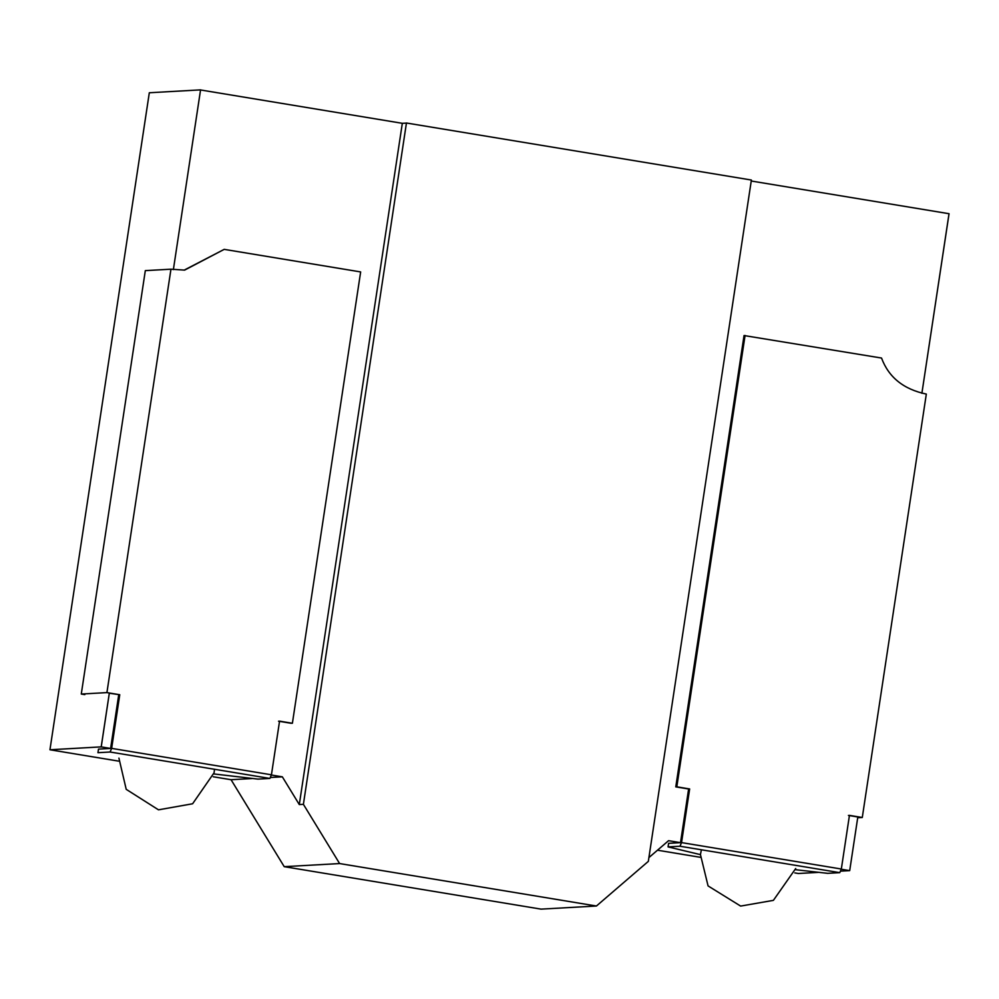 <?xml version="1.0" encoding="UTF-8"?>
<svg xmlns="http://www.w3.org/2000/svg" width="999" height="999" viewBox="0 0 999 999"><rect width="100%" height="100%" fill="white"/><g stroke="black" fill="none" stroke-linecap="round" stroke-linejoin="round"><path stroke-width="1.5" d="M292.395 723.264L360.651 271.928L224.201 249.363L184.615 270.117L170.954 269.193L106.918 692.607L81.281 694.043L84.828 694.63M106.918 692.607L119.755 694.73L109.44 693.244M292.045 723.214L291.021 723.264M291.096 723.276L278.534 721.203M213.898 773.938L257.967 779.108L269.88 778.433L271.441 774.799L279.558 721.141L292.12 723.226M269.88 778.433L110.077 752.01L111.638 748.376L119.755 694.73M110.077 752.01L97.952 752.697L98.501 749.113L110.614 748.438L118.731 694.78M170.954 269.193L145.317 270.629L81.281 694.043M184.166 270.13L224.201 249.363M675.786 786.875L744.043 335.539L881.53 358.042C888.698 377.335 903.633 389.335 926.323 394.081L862.287 817.494L857.704 817.744M862.287 817.494L849.45 815.371L841.333 869.018L839.772 872.651L827.647 873.338L795.516 869.704M848.426 815.421L857.716 816.957M745.067 335.477L676.81 786.825M676.061 786.925L688.623 788.998L680.506 842.656L668.606 843.331L668.069 846.902L679.969 846.24L681.543 842.607L689.647 788.948L677.085 786.862M677.16 786.875L676.136 786.937M689.647 788.948L688.623 788.998M668.069 846.902L700.424 854.632M149.313 92.757L49.95 749.762L118.581 761.113L49.95 749.762L101.236 746.89L110.602 748.438L101.236 746.89L109.341 693.006L101.199 746.877L49.95 749.762L149.313 92.757L200.599 89.873L149.313 92.757M213.262 776.772L231.056 779.707L284.228 866.67L541.046 909.127L596.428 906.018L648.339 861.363L751.373 180.12L648.339 861.363L596.428 906.018L339.61 863.561L596.428 906.018L541.046 909.127L284.228 866.67L339.61 863.561L303.396 804.332L406.431 123.089L402.322 123.314L200.549 89.96L173.376 269.605L200.549 89.96L402.322 123.314L299.3 804.57L303.396 804.332L339.61 863.561L284.228 866.67L231.056 779.707L252.098 778.533L231.056 779.707L213.262 776.772M657.479 850.211L700.124 857.267L657.479 850.211M794.804 872.914L798.376 873.501L818.268 872.389L798.376 873.501L794.804 872.914M751.385 180.032L406.443 123.002L751.385 180.032M949.05 213.711L751.236 181.006L949.025 213.711L921.89 393.281L949.05 213.711M270.692 777.484L282.342 776.835L299.3 804.57L402.322 123.314L406.431 123.089L303.396 804.332L299.3 804.57L282.342 776.835L271.403 775.024L282.342 776.835L270.692 777.484M648.913 857.579L668.556 840.683L680.494 842.656L668.556 840.683L648.913 857.579M840.821 871.128L849.662 870.629L841.295 869.242L849.662 870.629L840.821 871.128M849.699 870.629L857.854 816.757L849.699 870.629M271.441 774.799L111.638 748.376M681.543 842.607L841.333 869.018M679.969 846.24L839.772 872.651M795.704 868.531L773.388 900.361L740.634 906.081L708.066 885.913L700.436 854.545L701.398 849.774M118.918 758.116L126.211 789.335L158.479 809.827L192.607 803.77L214.098 772.764L214.51 769.28"/></g></svg>
